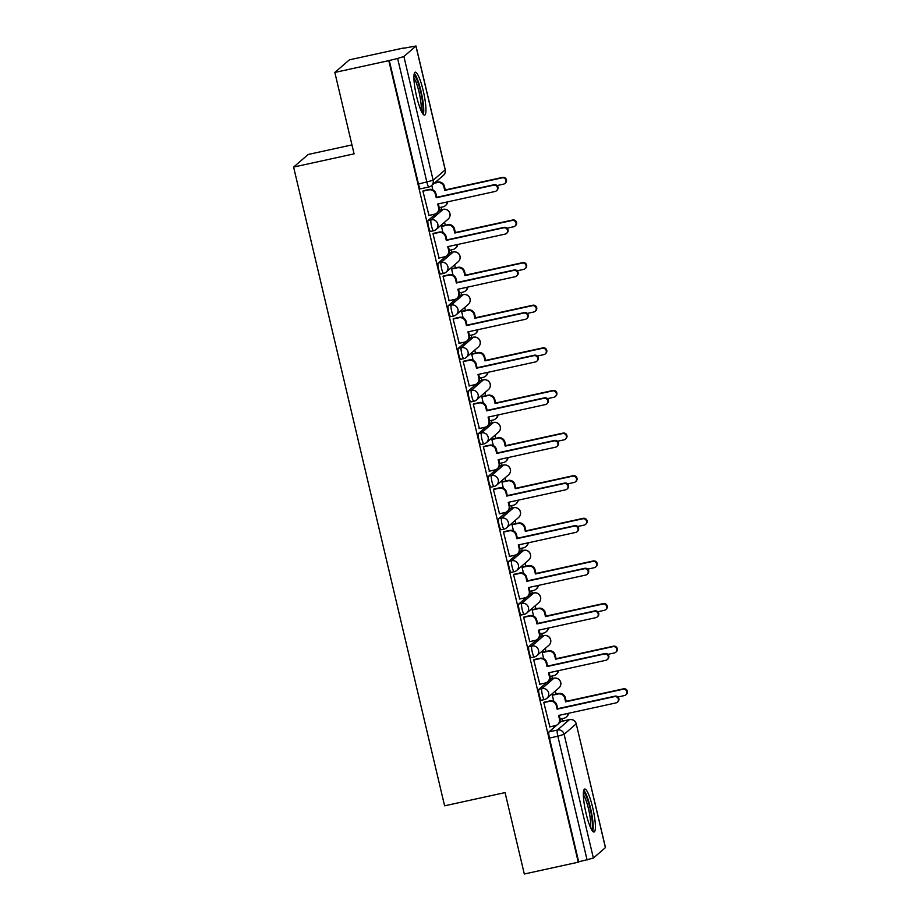 <?xml version="1.0" encoding="UTF-8"?>
<svg xmlns="http://www.w3.org/2000/svg" width="920" height="920" viewBox="0 0 920 920"><rect width="100%" height="100%" fill="white"/><g stroke="black" fill="none" stroke-linecap="round" stroke-linejoin="round"><path stroke-width="1.38" d="M546.882 682.387L538.924 689.252A5.635 0.989 77.7 0 0 539.361 695.451A5.635 0.989 77.7 0 0 541.42 700.223A5.635 0.989 77.7 0 0 541.512 700.178M536.808 639.768L528.851 646.633A5.635 0.989 77.7 0 0 529.287 652.832A5.635 0.989 77.7 0 0 531.346 657.605A5.635 0.989 77.7 0 0 531.438 657.57M526.734 597.149L518.776 604.014A5.635 0.989 77.7 0 0 519.213 610.213A5.635 0.989 77.7 0 0 521.272 614.985A5.635 0.989 77.7 0 0 521.364 614.951M516.66 554.53L508.702 561.395A5.635 0.989 77.7 0 0 509.139 567.594A5.635 0.989 77.7 0 0 511.198 572.366A5.635 0.989 77.7 0 0 511.29 572.332M506.586 511.911L498.628 518.776A5.635 0.989 77.7 0 0 499.065 524.975A5.635 0.989 77.7 0 0 501.124 529.747A5.635 0.989 77.7 0 0 501.216 529.713M496.512 469.292L488.554 476.157A5.635 0.989 77.7 0 0 488.991 482.356A5.635 0.989 77.7 0 0 491.05 487.128A5.635 0.989 77.7 0 0 491.13 487.094M486.438 426.673L478.48 433.538A5.635 0.989 77.7 0 0 478.917 439.737A5.635 0.989 77.7 0 0 480.976 444.521A5.635 0.989 77.7 0 0 481.056 444.475M476.364 384.054L468.406 390.919A5.635 0.989 77.7 0 0 468.843 397.118A5.635 0.989 77.7 0 0 470.902 401.902A5.635 0.989 77.7 0 0 470.982 401.856M466.291 341.435L458.332 348.3A5.635 0.989 77.7 0 0 458.769 354.499A5.635 0.989 77.7 0 0 460.828 359.283A5.635 0.989 77.7 0 0 460.909 359.237M456.216 298.816L448.258 305.681A5.635 0.989 77.7 0 0 448.695 311.88A5.635 0.989 77.7 0 0 450.754 316.664A5.635 0.989 77.7 0 0 450.834 316.618M446.131 256.197L438.184 263.062A5.635 0.989 77.7 0 0 438.621 269.261A5.635 0.989 77.7 0 0 440.68 274.045A5.635 0.989 77.7 0 0 440.76 273.999M436.057 213.578L428.11 220.443A5.635 0.989 77.7 0 0 428.547 226.642A5.635 0.989 77.7 0 0 430.606 231.426A5.635 0.989 77.7 0 0 430.686 231.38M423.246 90.792A21.988 3.875 77.7 0 0 415.23 72.174A21.988 3.875 77.7 0 0 416.61 96.519A21.988 3.875 77.7 0 0 424.626 115.138A21.988 3.875 77.7 0 0 423.246 90.792M592.698 807.656A21.988 3.875 77.7 0 0 584.683 789.038A21.988 3.875 77.7 0 0 586.063 813.395A21.988 3.875 77.7 0 0 594.09 832.013A21.988 3.875 77.7 0 0 592.698 807.656M562.499 721.13L561.924 718.716M556.094 694.071L555.37 691M552.425 678.511L551.851 676.096M546.02 651.452L545.295 648.381M542.351 635.893L541.776 633.477M535.946 608.833L535.221 605.762M532.266 593.273L531.702 590.858M525.872 566.214L525.147 563.143M522.192 550.654L521.628 548.24M515.798 523.595L515.073 520.524M512.118 508.035L511.554 505.62M505.724 480.976L504.999 477.905M502.044 465.416L501.48 463.001M495.65 438.357L494.925 435.286M491.97 422.797L491.406 420.382M485.576 395.738L484.851 392.667M481.896 380.178L481.332 377.763M475.502 353.119L474.777 350.048M471.822 337.559L471.258 335.144M465.428 310.5L464.703 307.429M461.748 294.94L461.173 292.537M455.354 267.881L454.629 264.81M451.674 252.321L451.099 249.918M445.28 225.262L444.555 222.191M441.6 209.702L441.025 207.299M403.443 48.288L416.001 46L403.891 56.511L433.147 180.274L445.188 169.867L415.932 46.115M351.957 144.9L308.2 154.468L293.606 167.072L354.073 153.847L334.834 72.438L388.792 60.639L578.266 862.201L524.308 874L505.068 792.591L444.601 805.817L293.606 167.072M334.834 72.438L349.428 59.834L403.385 48.035M605.418 847.676L576.23 723.798L605.475 847.561L593.377 858.072L578.691 861.833L549.447 738.07A5.635 0.989 -102.3 0 1 548.998 731.871L556.957 725.006M558.9 723.315L561.039 721.475L569.445 719.635A5.635 0.989 -102.3 0 1 569.537 719.589A5.635 0.989 -102.3 0 1 569.641 719.601M389.217 60.271L418.473 184.023L433.147 180.274A5.635 5.531 49.2 0 1 429.019 186.921A5.635 0.989 -102.3 0 1 428.927 186.967A5.635 0.989 -102.3 0 1 426.88 182.195L397.624 58.431L388.792 60.639M397.624 58.431L403.891 56.511M423.579 190.67L422.901 191.061L428.973 215.418M442.163 225.94L441.485 226.331L442.945 232.495M433.653 233.289L432.975 233.68L439.047 258.037M452.237 268.559L451.559 268.95L453.019 275.114M443.727 275.908L443.049 276.299L449.121 300.656M462.311 311.178L461.633 311.57L463.093 317.733M453.801 318.527L453.123 318.918L459.206 343.275M472.385 353.797L471.707 354.188L473.167 360.353M463.875 361.146L463.197 361.537L469.28 385.894M482.459 396.416L481.781 396.808L483.241 402.971M473.949 403.765L473.271 404.156L479.354 428.513M492.534 439.035L491.855 439.426L493.315 445.591M484.023 446.384L483.345 446.775L489.428 471.132M502.607 481.654L501.929 482.046L503.389 488.209M494.097 489.003L493.419 489.394L499.502 513.751M512.681 524.273L512.003 524.664L513.463 530.828M504.171 531.622L503.493 532.013L509.576 556.37M522.755 566.892L522.077 567.284L523.537 573.447M514.245 574.241L513.567 574.632L519.65 598.989M532.829 609.511L532.151 609.903L533.611 616.067M524.319 616.86L523.641 617.251L529.724 641.608M542.903 652.13L542.225 652.521L543.685 658.685M534.393 659.479L533.715 659.87L539.798 684.227M552.977 694.749L552.299 695.14L553.759 701.304M544.467 702.098L543.8 702.489L549.872 726.846M548.826 680.696L550.965 678.856L553.943 678.201A5.635 0.989 -102.3 0 1 554.035 678.155L551.057 678.81A5.635 0.989 77.7 0 0 550.965 678.856M538.752 638.077L540.891 636.237L543.87 635.582A5.635 0.989 -102.3 0 1 543.962 635.536L540.971 636.192A5.635 0.989 77.7 0 0 540.891 636.237M528.678 595.458L530.817 593.619L533.795 592.963A5.635 0.989 -102.3 0 1 533.887 592.917L530.897 593.572A5.635 0.989 77.7 0 0 530.817 593.619M518.604 552.839L520.743 550.999L523.721 550.344A5.635 0.989 -102.3 0 1 523.813 550.298L520.823 550.953A5.635 0.989 77.7 0 0 520.743 550.999M508.53 510.22L510.669 508.38L513.647 507.725A5.635 0.989 -102.3 0 1 513.74 507.679L510.749 508.334A5.635 0.989 77.7 0 0 510.669 508.38M498.456 467.601L500.595 465.761L503.573 465.106A5.635 0.989 -102.3 0 1 503.666 465.06L500.675 465.716A5.635 0.989 77.7 0 0 500.595 465.761M488.382 424.982L490.521 423.142L493.499 422.487A5.635 0.989 -102.3 0 1 493.591 422.441L490.601 423.096A5.635 0.989 77.7 0 0 490.521 423.142M478.308 382.363L480.447 380.523L483.425 379.868A5.635 0.989 -102.3 0 1 483.517 379.822L480.527 380.478A5.635 0.989 77.7 0 0 480.447 380.523M468.234 339.744L470.373 337.904L473.351 337.249A5.635 0.989 -102.3 0 1 473.432 337.203L470.453 337.858A5.635 0.989 77.7 0 0 470.373 337.904M458.16 297.125L460.287 295.285L463.277 294.63A5.635 0.989 -102.3 0 1 463.358 294.584L460.379 295.24A5.635 0.989 77.7 0 0 460.287 295.285M448.086 254.506L450.213 252.666L453.203 252.011A5.635 0.989 -102.3 0 1 453.284 251.965L450.305 252.62A5.635 0.989 77.7 0 0 450.213 252.666M438.012 211.887L440.139 210.047L443.129 209.392A5.635 0.989 -102.3 0 1 443.21 209.346L440.231 210.001A5.635 0.989 77.7 0 0 440.139 210.047M431.802 185.392L432.871 189.876M418.473 184.023A5.635 0.989 77.7 0 0 420.532 188.807A5.635 0.989 77.7 0 0 420.612 188.761M428.674 215.487L434.412 214.233A5.635 5.531 -130.8 0 0 438.553 207.575L437.713 204.021L495.052 191.486A3.243 3.174 -130.8 0 0 497.156 186.921A3.243 3.174 -130.8 0 0 493.568 185.196L436.218 197.742L435.378 194.189A5.635 5.531 -130.8 0 0 428.674 189.911L429.226 189.439A5.635 5.531 49.2 0 1 435.93 193.717L436.77 197.271L494.12 184.724A3.243 3.174 49.2 0 1 496.984 190.314L496.432 190.796M438.345 203.883L439.104 207.103A5.635 5.531 49.2 0 1 437.368 212.554L436.816 213.037M423.269 190.739L429.226 189.439M422.924 191.176L428.674 189.911M434.907 182.701L437.724 182.091A5.635 5.531 49.2 0 1 444.44 186.369L445.28 189.911L444.728 190.394L443.888 186.84A5.635 5.531 -130.8 0 0 437.172 182.562L434.355 183.183M439.208 207.69L442.922 206.885A5.635 5.531 -130.8 0 0 447.189 201.952M497.053 185.564L503.562 184.138A3.243 3.174 -130.8 0 0 505.666 179.572A3.243 3.174 -130.8 0 0 502.078 177.847L444.728 190.394M445.28 189.911L502.63 177.376A3.243 3.174 49.2 0 1 505.494 182.965L504.942 183.448M447.706 201.836A5.635 5.531 49.2 0 1 445.866 205.206L445.315 205.677M438.748 258.106L444.486 256.852A5.635 5.531 -130.8 0 0 448.626 250.194L447.787 246.64L505.126 234.105A3.243 3.174 -130.8 0 0 507.23 229.54A3.243 3.174 -130.8 0 0 503.642 227.815L446.292 240.361L445.452 236.808A5.635 5.531 -130.8 0 0 438.748 232.53L439.3 232.058A5.635 5.531 49.2 0 1 446.016 236.336L446.855 239.89L504.194 227.343A3.243 3.174 49.2 0 1 507.058 232.933L506.506 233.415M448.419 246.502L449.178 249.722A5.635 5.531 49.2 0 1 447.442 255.173L446.89 255.656M433.343 233.358L439.3 232.058M432.998 233.783L438.748 232.53M448.822 300.725L454.56 299.471A5.635 5.531 -130.8 0 0 458.7 292.813L457.861 289.26L515.212 276.724A3.243 3.174 -130.8 0 0 517.304 272.159A3.243 3.174 -130.8 0 0 513.716 270.434L456.377 282.98L455.538 279.427A5.635 5.531 -130.8 0 0 448.822 275.149L449.374 274.677A5.635 5.531 49.2 0 1 456.09 278.955L456.929 282.509L514.268 269.962A3.243 3.174 49.2 0 1 517.132 275.551L516.58 276.034M458.493 289.121L459.252 292.341A5.635 5.531 49.2 0 1 457.516 297.792L456.964 298.275M443.417 275.977L449.374 274.677M443.072 276.402L448.822 275.149M413.954 75.543A19.032 3.346 -102.3 0 1 415.414 76.923A19.032 3.346 -102.3 0 1 421.682 96.657A19.032 3.346 -102.3 0 1 422.061 112.608M420.969 110.377A17.618 3.105 77.7 0 0 419.577 94.449A17.618 3.105 77.7 0 0 414.23 78.487A17.618 3.105 77.7 0 0 413.897 78.027M423.28 114.413A21.85 3.841 77.7 0 0 421.843 94.886A21.85 3.841 77.7 0 0 415.069 74.37A21.85 3.841 77.7 0 0 414.31 73.393M583.418 792.407A19.032 3.346 -102.3 0 1 584.878 793.787A19.032 3.346 -102.3 0 1 591.146 813.533A19.032 3.346 -102.3 0 1 591.525 829.483M590.433 827.252A17.618 3.105 77.7 0 0 589.042 811.313A17.618 3.105 77.7 0 0 583.694 795.363A17.618 3.105 77.7 0 0 583.36 794.891M592.744 831.277A21.85 3.841 77.7 0 0 591.307 811.75A21.85 3.841 77.7 0 0 584.534 791.246A21.85 3.841 77.7 0 0 583.774 790.269M441.853 226.009L447.798 224.71A5.635 5.531 49.2 0 1 454.514 228.988L455.354 232.53L454.802 233.013L453.962 229.459A5.635 5.531 -130.8 0 0 447.246 225.181L441.508 226.435M449.282 250.309L452.996 249.492A5.635 5.531 -130.8 0 0 457.263 244.57M507.127 228.183L513.636 226.757A3.243 3.174 -130.8 0 0 515.74 222.191A3.243 3.174 -130.8 0 0 512.153 220.466L454.802 233.013M455.354 232.53L512.704 219.995A3.243 3.174 49.2 0 1 515.568 225.584L515.016 226.067M457.78 244.455A5.635 5.531 49.2 0 1 455.952 247.825L455.388 248.296M451.927 268.628L457.884 267.329A5.635 5.531 49.2 0 1 464.588 271.607L465.428 275.149L464.876 275.632L464.036 272.078A5.635 5.531 -130.8 0 0 457.32 267.8L451.582 269.054M459.356 292.928L463.07 292.111A5.635 5.531 -130.8 0 0 467.337 287.189M517.201 270.802L523.71 269.376A3.243 3.174 -130.8 0 0 525.814 264.81A3.243 3.174 -130.8 0 0 522.226 263.085L464.876 275.632M465.428 275.149L522.778 262.614A3.243 3.174 49.2 0 1 525.642 268.203L525.09 268.686M467.854 287.075A5.635 5.531 49.2 0 1 466.026 290.444L465.474 290.915M458.896 343.344L464.634 342.091A5.635 5.531 -130.8 0 0 468.774 335.432L467.935 331.878L525.285 319.343A3.243 3.174 -130.8 0 0 527.378 314.778A3.243 3.174 -130.8 0 0 523.79 313.053L466.451 325.599L465.612 322.046A5.635 5.531 -130.8 0 0 458.896 317.768L459.448 317.296A5.635 5.531 49.2 0 1 466.164 321.574L467.003 325.128L524.354 312.582A3.243 3.174 49.2 0 1 527.206 318.171L526.654 318.653M468.567 331.74L469.326 334.96A5.635 5.531 49.2 0 1 467.59 340.411L467.038 340.894M453.491 318.596L459.448 317.296M453.146 319.022L458.896 317.768M468.97 385.963L474.72 384.709A5.635 5.531 -130.8 0 0 478.848 378.051L478.009 374.497L535.359 361.962A3.243 3.174 -130.8 0 0 537.464 357.397A3.243 3.174 -130.8 0 0 533.865 355.672L476.525 368.218L475.686 364.665A5.635 5.531 -130.8 0 0 468.97 360.387L469.522 359.916A5.635 5.531 49.2 0 1 476.238 364.193L477.077 367.735L534.428 355.2A3.243 3.174 49.2 0 1 537.28 360.789L536.728 361.272M478.641 374.359L479.4 377.579A5.635 5.531 49.2 0 1 477.664 383.03L477.112 383.502M463.576 361.215L469.522 359.916M463.22 361.641L468.97 360.387M479.044 428.582L484.794 427.317A5.635 5.531 -130.8 0 0 488.922 420.67L488.083 417.116L545.433 404.581A3.243 3.174 -130.8 0 0 547.538 400.016A3.243 3.174 -130.8 0 0 543.95 398.291L486.599 410.837L485.76 407.284A5.635 5.531 -130.8 0 0 479.044 403.006L479.596 402.534A5.635 5.531 49.2 0 1 486.312 406.812L487.151 410.354L544.502 397.82A3.243 3.174 49.2 0 1 547.365 403.409L546.802 403.891M488.716 416.978L489.474 420.198A5.635 5.531 49.2 0 1 487.738 425.649L487.186 426.121M473.65 403.834L479.596 402.534M473.294 404.259L479.044 403.006M462.001 311.247L467.958 309.948A5.635 5.531 49.2 0 1 474.662 314.226L475.513 317.768L474.95 318.251L474.11 314.697A5.635 5.531 -130.8 0 0 467.406 310.419L461.656 311.673M469.43 335.547L473.144 334.73A5.635 5.531 -130.8 0 0 477.411 329.808M527.275 313.421L533.784 311.995A3.243 3.174 -130.8 0 0 535.889 307.429A3.243 3.174 -130.8 0 0 532.3 305.704L474.95 318.251M475.513 317.768L532.852 305.233A3.243 3.174 49.2 0 1 535.716 310.822L535.164 311.305M477.928 329.693A5.635 5.531 49.2 0 1 476.1 333.063L475.548 333.534M472.075 353.866L478.032 352.567A5.635 5.531 49.2 0 1 484.748 356.845L485.587 360.387L485.024 360.87L484.184 357.316A5.635 5.531 -130.8 0 0 477.48 353.038L471.73 354.292M479.504 378.166L483.218 377.349A5.635 5.531 -130.8 0 0 487.485 372.428M537.349 356.04L543.858 354.614A3.243 3.174 -130.8 0 0 545.962 350.048A3.243 3.174 -130.8 0 0 542.374 348.323L485.024 360.87M485.587 360.387L542.926 347.852A3.243 3.174 49.2 0 1 545.79 353.441L545.238 353.924M488.002 372.312A5.635 5.531 49.2 0 1 486.174 375.682L485.622 376.153M482.149 396.485L488.106 395.186A5.635 5.531 49.2 0 1 494.822 399.464L495.661 403.006L495.109 403.489L494.27 399.935A5.635 5.531 -130.8 0 0 487.554 395.657L481.804 396.911M489.578 420.785L493.292 419.968A5.635 5.531 -130.8 0 0 497.559 415.046M547.423 398.647L553.943 397.233A3.243 3.174 -130.8 0 0 556.036 392.667A3.243 3.174 -130.8 0 0 552.448 390.942L495.109 403.489M495.661 403.006L553 390.471A3.243 3.174 49.2 0 1 555.864 396.06L555.312 396.543M498.076 414.931A5.635 5.531 49.2 0 1 496.248 418.301L495.696 418.772M489.118 471.201L494.868 469.936A5.635 5.531 -130.8 0 0 498.996 463.289L498.157 459.735L555.507 447.2A3.243 3.174 -130.8 0 0 557.612 442.635A3.243 3.174 -130.8 0 0 554.024 440.91L496.673 453.456L495.834 449.903A5.635 5.531 -130.8 0 0 489.118 445.625L489.67 445.153A5.635 5.531 49.2 0 1 496.386 449.431L497.225 452.973L554.576 440.438A3.243 3.174 49.2 0 1 557.439 446.027L556.876 446.51M498.789 459.597L499.548 462.817A5.635 5.531 49.2 0 1 497.812 468.268L497.26 468.74M483.724 446.453L489.67 445.153M483.368 446.878L489.118 445.625M492.223 439.104L498.18 437.805A5.635 5.531 49.2 0 1 504.896 442.083L505.735 445.625L505.183 446.108L504.344 442.554A5.635 5.531 -130.8 0 0 497.628 438.276L491.878 439.53M499.652 463.404L503.366 462.587A5.635 5.531 -130.8 0 0 507.644 457.666M557.497 441.266L564.017 439.852A3.243 3.174 -130.8 0 0 566.11 435.286A3.243 3.174 -130.8 0 0 562.522 433.561L505.183 446.108M505.735 445.625L563.086 433.09A3.243 3.174 49.2 0 1 565.938 438.679L565.386 439.162M508.15 457.55A5.635 5.531 49.2 0 1 506.322 460.92L505.77 461.391M499.192 513.82L504.942 512.555A5.635 5.531 -130.8 0 0 509.07 505.908L508.231 502.354L565.582 489.819A3.243 3.174 -130.8 0 0 567.686 485.254A3.243 3.174 -130.8 0 0 564.098 483.529L506.747 496.075L505.908 492.522A5.635 5.531 -130.8 0 0 499.192 488.244L499.744 487.772A5.635 5.531 49.2 0 1 506.46 492.05L507.299 495.592L564.65 483.057A3.243 3.174 49.2 0 1 567.514 488.647L566.962 489.129M508.863 502.216L509.622 505.436A5.635 5.531 49.2 0 1 507.886 510.887L507.334 511.359M493.798 489.072L499.744 487.772M493.453 489.497L499.192 488.244M502.308 481.723L508.254 480.424A5.635 5.531 49.2 0 1 514.97 484.702L515.809 488.244L515.257 488.727L514.418 485.173A5.635 5.531 -130.8 0 0 507.702 480.895L501.952 482.149M509.726 506.023L513.452 505.206A5.635 5.531 -130.8 0 0 517.718 500.284M567.571 483.885L574.091 482.471A3.243 3.174 -130.8 0 0 576.196 477.905A3.243 3.174 -130.8 0 0 572.596 476.18L515.257 488.727M515.809 488.244L573.16 475.709A3.243 3.174 49.2 0 1 576.012 481.298L575.46 481.781M518.224 500.169A5.635 5.531 49.2 0 1 516.396 503.539L515.844 504.01M509.266 556.439L515.016 555.174A5.635 5.531 -130.8 0 0 519.144 548.527L518.305 544.973L575.655 532.438A3.243 3.174 -130.8 0 0 577.76 527.873A3.243 3.174 -130.8 0 0 574.172 526.148L516.822 538.694L515.982 535.141A5.635 5.531 -130.8 0 0 509.266 530.863L509.818 530.391A5.635 5.531 49.2 0 1 516.534 534.669L517.373 538.212L574.724 525.676A3.243 3.174 49.2 0 1 577.587 531.265L577.035 531.748M518.938 544.835L519.697 548.055A5.635 5.531 49.2 0 1 517.96 553.506L517.408 553.978M503.872 531.691L509.818 530.391M503.527 532.116L509.266 530.863M512.382 524.342L518.328 523.043A5.635 5.531 49.2 0 1 525.044 527.309L525.884 530.863L525.332 531.346L524.492 527.792A5.635 5.531 -130.8 0 0 517.776 523.514L512.026 524.768M519.8 548.642L523.526 547.825A5.635 5.531 -130.8 0 0 527.792 542.903M577.656 526.504L584.165 525.09A3.243 3.174 -130.8 0 0 586.27 520.524A3.243 3.174 -130.8 0 0 582.682 518.799L525.332 531.346M525.884 530.863L583.234 518.328A3.243 3.174 49.2 0 1 586.097 523.917L585.534 524.4M528.298 542.788A5.635 5.531 49.2 0 1 526.47 546.158L525.918 546.629M519.34 599.058L525.09 597.793A5.635 5.531 -130.8 0 0 529.218 591.146L528.379 587.592L585.729 575.058A3.243 3.174 -130.8 0 0 587.834 570.492A3.243 3.174 -130.8 0 0 584.246 568.767L526.895 581.313L526.056 577.76A5.635 5.531 -130.8 0 0 519.34 573.482L519.892 573.01A5.635 5.531 49.2 0 1 526.608 577.288L527.447 580.83L584.798 568.295A3.243 3.174 49.2 0 1 587.661 573.884L587.109 574.367M529.011 587.454L529.77 590.674A5.635 5.531 49.2 0 1 528.034 596.125L527.482 596.597M513.947 574.31L519.892 573.01M513.601 574.735L519.34 573.482M522.457 566.962L528.402 565.65A5.635 5.531 49.2 0 1 535.118 569.928L535.957 573.482L535.405 573.965L534.566 570.411A5.635 5.531 -130.8 0 0 527.85 566.134L522.1 567.387M529.874 591.261L533.6 590.444A5.635 5.531 -130.8 0 0 537.866 585.522M587.73 569.123L594.24 567.709A3.243 3.174 -130.8 0 0 596.344 563.143A3.243 3.174 -130.8 0 0 592.756 561.418L535.405 573.965M535.957 573.482L593.308 560.947A3.243 3.174 49.2 0 1 596.171 566.536L595.619 567.019M538.372 585.407A5.635 5.531 49.2 0 1 536.544 588.777L535.992 589.248M529.425 641.677L535.164 640.412A5.635 5.531 -130.8 0 0 539.292 633.765L538.453 630.211L595.803 617.676A3.243 3.174 -130.8 0 0 597.908 613.111A3.243 3.174 -130.8 0 0 594.32 611.386L536.969 623.932L536.13 620.379A5.635 5.531 -130.8 0 0 529.414 616.101L529.966 615.63A5.635 5.531 49.2 0 1 536.682 619.907L537.521 623.449L594.872 610.914A3.243 3.174 49.2 0 1 597.735 616.504L597.183 616.986M539.085 630.073L539.844 633.293A5.635 5.531 49.2 0 1 538.108 638.744L537.556 639.216M524.02 616.929L529.966 615.63M523.675 617.355L529.414 616.101M532.53 609.581L538.476 608.269A5.635 5.531 49.2 0 1 545.192 612.547L546.031 616.101L545.479 616.584L544.64 613.03A5.635 5.531 -130.8 0 0 537.924 608.752L532.185 610.006M539.959 633.88L543.674 633.063A5.635 5.531 -130.8 0 0 547.941 628.141M597.804 611.742L604.313 610.328A3.243 3.174 -130.8 0 0 606.418 605.762A3.243 3.174 -130.8 0 0 602.83 604.037L545.479 616.584M546.031 616.101L603.382 603.566A3.243 3.174 49.2 0 1 606.245 609.155L605.693 609.638M548.447 628.026A5.635 5.531 49.2 0 1 546.618 631.396L546.066 631.867M539.499 684.296L545.238 683.031A5.635 5.531 -130.8 0 0 549.366 676.384L548.527 672.831L605.877 660.295A3.243 3.174 -130.8 0 0 607.982 655.73A3.243 3.174 -130.8 0 0 604.394 654.005L547.043 666.551L546.204 662.998A5.635 5.531 -130.8 0 0 539.488 658.72L540.04 658.248A5.635 5.531 49.2 0 1 546.756 662.526L547.596 666.068L604.946 653.533A3.243 3.174 49.2 0 1 607.809 659.122L607.257 659.606M549.159 672.692L549.918 675.912A5.635 5.531 49.2 0 1 548.182 681.363L547.63 681.835M534.094 659.548L540.04 658.248M533.749 659.973L539.488 658.72M542.604 652.199L548.55 650.888A5.635 5.531 49.2 0 1 555.266 655.167L556.105 658.72L555.553 659.203L554.714 655.649A5.635 5.531 -130.8 0 0 547.998 651.371L542.259 652.625M550.034 676.499L553.748 675.682A5.635 5.531 -130.8 0 0 558.014 670.76M607.879 654.361L614.387 652.947A3.243 3.174 -130.8 0 0 616.492 648.381A3.243 3.174 -130.8 0 0 612.904 646.656L555.553 659.203M556.105 658.72L613.456 646.185A3.243 3.174 49.2 0 1 616.319 651.774L615.768 652.257M558.52 670.645A5.635 5.531 49.2 0 1 556.692 674.015L556.14 674.486M549.573 726.915L555.312 725.65A5.635 5.531 -130.8 0 0 559.441 719.003L558.601 715.449L615.952 702.914A3.243 3.174 -130.8 0 0 618.056 698.349A3.243 3.174 -130.8 0 0 614.468 696.624L557.117 709.17L556.278 705.617A5.635 5.531 -130.8 0 0 549.562 701.339L550.114 700.867A5.635 5.531 49.2 0 1 556.83 705.145L557.669 708.688L615.02 696.152A3.243 3.174 49.2 0 1 617.883 701.741L617.331 702.224M559.233 715.311L559.992 718.531A5.635 5.531 49.2 0 1 558.256 723.982L557.704 724.454M544.168 702.167L550.114 700.867M543.823 702.592L549.562 701.339M552.678 694.818L558.624 693.507A5.635 5.531 49.2 0 1 565.34 697.785L566.179 701.339L565.627 701.822L564.788 698.269A5.635 5.531 -130.8 0 0 558.072 693.99L552.333 695.244M560.107 719.118L563.822 718.301A5.635 5.531 -130.8 0 0 568.088 713.38M617.952 696.981L624.461 695.566A3.243 3.174 -130.8 0 0 626.566 691A3.243 3.174 -130.8 0 0 622.978 689.275L565.627 701.822M566.179 701.339L623.53 688.804A3.243 3.174 49.2 0 1 626.394 694.393L625.841 694.876M568.594 713.264A5.635 5.531 49.2 0 1 566.766 716.634L566.214 717.106M558.923 687.93L546.882 698.337A5.635 5.531 -130.8 0 1 544.49 699.533A5.635 0.989 -102.3 0 1 544.41 699.579A5.635 0.989 -102.3 0 1 542.351 694.807A5.635 0.989 -102.3 0 1 541.903 688.608L553.943 678.201A5.635 5.531 -130.8 0 1 558.923 687.93A5.635 5.635 0 0 0 554.035 678.155M538.924 689.252L541.903 688.608A5.635 5.531 49.2 0 1 548.619 692.875A5.635 5.531 -130.8 0 1 546.882 698.337A5.635 5.635 0 0 1 544.41 699.579L541.42 700.223M548.849 645.311L536.808 655.719A5.635 5.531 -130.8 0 1 534.416 656.914A5.635 0.989 -102.3 0 1 534.336 656.96A5.635 0.989 -102.3 0 1 532.278 652.188A5.635 0.989 -102.3 0 1 531.829 645.99L543.87 635.582A5.635 5.531 -130.8 0 1 548.849 645.311A5.635 5.635 0 0 0 543.962 635.536M528.851 646.633L531.829 645.99A5.635 5.531 49.2 0 1 538.545 650.268A5.635 5.531 -130.8 0 1 536.808 655.719A5.635 5.635 0 0 1 534.336 656.96L531.346 657.605M538.775 602.692L526.734 613.099A5.635 5.531 -130.8 0 1 524.342 614.295A5.635 0.989 -102.3 0 1 524.25 614.341A5.635 0.989 -102.3 0 1 522.203 609.569A5.635 0.989 -102.3 0 1 521.755 603.37L533.795 592.963A5.635 5.531 -130.8 0 1 538.775 602.692A5.635 5.635 0 0 0 533.887 592.917M518.776 604.014L521.755 603.37A5.635 5.531 49.2 0 1 528.471 607.648A5.635 5.531 -130.8 0 1 526.734 613.099A5.635 5.635 0 0 1 524.25 614.341L521.272 614.985M528.701 560.073L516.66 570.48A5.635 5.531 -130.8 0 1 514.268 571.676A5.635 0.989 -102.3 0 1 514.177 571.722A5.635 0.989 -102.3 0 1 512.129 566.95A5.635 0.989 -102.3 0 1 511.681 560.751L523.721 550.344A5.635 5.531 -130.8 0 1 528.701 560.073A5.635 5.635 0 0 0 523.813 550.298M508.702 561.395L511.681 560.751A5.635 5.531 49.2 0 1 518.397 565.029A5.635 5.531 -130.8 0 1 516.66 570.48A5.635 5.635 0 0 1 514.177 571.722L511.198 572.366M518.627 517.454L506.586 527.861A5.635 5.531 -130.8 0 1 504.194 529.058A5.635 0.989 -102.3 0 1 504.102 529.103A5.635 0.989 -102.3 0 1 502.055 524.331A5.635 0.989 -102.3 0 1 501.607 518.132L513.647 507.725A5.635 5.531 -130.8 0 1 518.627 517.454A5.635 5.635 0 0 0 513.74 507.679M498.628 518.776L501.607 518.132A5.635 5.531 49.2 0 1 508.323 522.41A5.635 5.531 -130.8 0 1 506.586 527.861A5.635 5.635 0 0 1 504.102 529.103L501.124 529.747M508.553 474.846L496.512 485.242A5.635 5.531 -130.8 0 1 494.12 486.438A5.635 0.989 -102.3 0 1 494.028 486.484A5.635 0.989 -102.3 0 1 491.981 481.712A5.635 0.989 -102.3 0 1 491.533 475.513L503.573 465.106A5.635 5.531 -130.8 0 1 508.553 474.846A5.635 5.635 0 0 0 503.666 465.06M488.554 476.157L491.533 475.513A5.635 5.531 49.2 0 1 498.249 479.791A5.635 5.531 -130.8 0 1 496.512 485.242A5.635 5.635 0 0 1 494.028 486.484L491.05 487.128M498.479 432.228L486.438 442.623A5.635 5.531 -130.8 0 1 484.046 443.819A5.635 0.989 -102.3 0 1 483.954 443.865A5.635 0.989 -102.3 0 1 481.896 439.093A5.635 0.989 -102.3 0 1 481.459 432.894L493.499 422.487A5.635 5.531 -130.8 0 1 498.479 432.228A5.635 5.635 0 0 0 493.591 422.441M478.48 433.538L481.459 432.894A5.635 5.531 49.2 0 1 488.175 437.172A5.635 5.531 -130.8 0 1 486.438 442.623A5.635 5.635 0 0 1 483.954 443.865L480.976 444.521M488.405 389.608L476.364 400.004A5.635 5.531 -130.8 0 1 473.972 401.2A5.635 0.989 -102.3 0 1 473.88 401.247A5.635 0.989 -102.3 0 1 471.822 396.474A5.635 0.989 -102.3 0 1 471.385 390.275L483.425 379.868A5.635 5.531 -130.8 0 1 488.405 389.608A5.635 5.635 0 0 0 483.517 379.822M468.406 390.919L471.385 390.275A5.635 5.531 49.2 0 1 478.101 394.553A5.635 5.531 -130.8 0 1 476.364 400.004A5.635 5.635 0 0 1 473.88 401.247L470.902 401.902M478.331 346.99L466.291 357.385A5.635 5.531 -130.8 0 1 463.898 358.581A5.635 0.989 -102.3 0 1 463.806 358.627A5.635 0.989 -102.3 0 1 461.748 353.855A5.635 0.989 -102.3 0 1 461.311 347.656L473.351 337.249A5.635 5.531 -130.8 0 1 478.331 346.99A5.635 5.635 0 0 0 473.432 337.203M458.332 348.3L461.311 347.656A5.635 5.531 49.2 0 1 468.027 351.934A5.635 5.531 -130.8 0 1 466.291 357.385A5.635 5.635 0 0 1 463.806 358.627L460.828 359.283M468.257 304.37L456.216 314.766A5.635 5.531 -130.8 0 1 453.824 315.962A5.635 0.989 -102.3 0 1 453.732 316.009A5.635 0.989 -102.3 0 1 451.674 311.236A5.635 0.989 -102.3 0 1 451.237 305.037L463.277 294.63A5.635 5.531 -130.8 0 1 468.257 304.37A5.635 5.635 0 0 0 463.358 294.584M448.258 305.681L451.237 305.037A5.635 5.531 49.2 0 1 457.953 309.315A5.635 5.531 -130.8 0 1 456.216 314.766A5.635 5.635 0 0 1 453.732 316.009L450.754 316.664M458.183 261.752L446.142 272.147A5.635 5.531 -130.8 0 1 443.75 273.343A5.635 0.989 -102.3 0 1 443.659 273.389A5.635 0.989 -102.3 0 1 441.6 268.617A5.635 0.989 -102.3 0 1 441.163 262.418L453.203 252.011A5.635 5.531 -130.8 0 1 458.183 261.752A5.635 5.635 0 0 0 453.284 251.965M438.184 263.062L441.163 262.418A5.635 5.531 49.2 0 1 447.879 266.696A5.635 5.531 -130.8 0 1 446.142 272.147A5.635 5.635 0 0 1 443.659 273.389L440.68 274.045M448.109 219.132L436.068 229.528A5.635 5.531 -130.8 0 1 433.676 230.724A5.635 0.989 -102.3 0 1 433.584 230.77A5.635 0.989 -102.3 0 1 431.526 225.998A5.635 0.989 -102.3 0 1 431.089 219.799L443.129 209.392A5.635 5.531 -130.8 0 1 448.109 219.132A5.635 5.635 0 0 0 443.21 209.346M428.11 220.443L431.089 219.799A5.635 5.531 49.2 0 1 437.805 224.077A5.635 5.531 -130.8 0 1 436.068 229.528A5.635 5.635 0 0 1 433.584 230.77L430.606 231.426M548.998 731.871L557.405 730.031L569.445 719.635A5.635 5.531 -130.8 0 1 576.161 723.913L564.121 734.309L593.377 858.072M549.447 738.07L557.842 736.23A5.635 0.989 -102.3 0 1 557.405 730.031A5.635 5.531 -130.8 0 1 564.121 734.309L557.842 736.23L587.098 859.993M445.257 169.763L445.188 169.867A5.635 5.531 49.2 0 1 443.451 175.329A5.635 5.635 0 0 0 445.257 169.763L416.001 46M420.532 188.807L428.927 186.967A5.635 5.635 0 0 0 431.411 185.725L443.451 175.329M561.131 721.429L569.537 719.589A5.635 5.635 0 0 1 576.23 723.798"/></g></svg>
